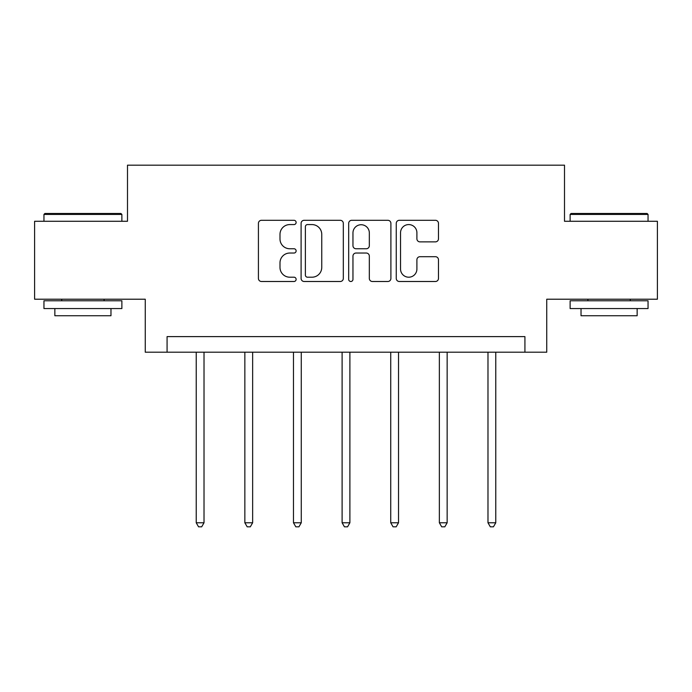 <?xml version="1.0" encoding="UTF-8"?>
<svg xmlns="http://www.w3.org/2000/svg" width="692" height="692" viewBox="0 0 692 692"><rect width="100%" height="100%" fill="white"/><g stroke="black" fill="none" stroke-linecap="round" stroke-linejoin="round"><path stroke-width="1.04" d="M296.124 222.443A2.145 2.145 0 0 0 293.988 220.298L261.481 220.298A3.062 3.062 0 0 0 258.419 223.36L258.419 278.435A3.062 3.062 0 0 0 261.481 281.497L293.988 281.497A2.145 2.145 0 0 0 296.124 279.352A2.145 2.145 0 0 0 293.988 277.207L289.775 277.207A9.792 9.792 0 0 1 279.992 267.415L279.992 262.83A9.792 9.792 0 0 1 289.775 253.038L293.988 253.038A2.145 2.145 0 0 0 296.124 250.893A2.145 2.145 0 0 0 293.988 248.757L289.775 248.757A9.792 9.792 0 0 1 279.992 238.965L279.992 234.372A9.792 9.792 0 0 1 289.775 224.58L293.988 224.58A2.145 2.145 0 0 0 296.124 222.443M435.415 241.871A3.062 3.062 0 0 0 438.477 238.809L438.477 223.36A3.062 3.062 0 0 0 435.415 220.298L399.319 220.298A3.062 3.062 0 0 0 396.257 223.36L396.257 278.435A3.062 3.062 0 0 0 399.319 281.497L435.415 281.497A3.062 3.062 0 0 0 438.477 278.435L438.477 259.768A3.062 3.062 0 0 0 435.415 256.706L419.966 256.706A3.062 3.062 0 0 0 416.904 259.768L416.904 269.024A8.183 8.183 0 0 1 408.721 277.207A8.183 8.183 0 0 1 400.538 269.024L400.538 232.772A8.183 8.183 0 0 1 408.721 224.58A8.183 8.183 0 0 1 416.904 232.772L416.904 238.809A3.062 3.062 0 0 0 419.966 241.871L435.415 241.871M524.925 352.202L546.741 352.202L546.741 299.212L657.4 299.212L657.4 221.284L564.508 221.284L564.508 165.172L127.492 165.172L127.492 221.284L34.6 221.284L34.6 299.212L145.259 299.212L145.259 352.202L524.925 352.202L524.925 336.615L167.075 336.615L167.075 352.202M343.318 223.36A3.062 3.062 0 0 0 340.265 220.298L304.16 220.298A3.062 3.062 0 0 0 301.098 223.36L301.098 278.435A3.062 3.062 0 0 0 304.16 281.497L340.265 281.497A3.062 3.062 0 0 0 343.318 278.435L343.318 223.36M351.735 220.298L387.84 220.298A3.062 3.062 0 0 1 390.902 223.36L390.902 278.435A3.062 3.062 0 0 1 387.84 281.497L372.391 281.497A3.062 3.062 0 0 1 369.329 278.435L369.329 256.101A3.062 3.062 0 0 0 366.267 253.038L356.017 253.038A3.062 3.062 0 0 0 352.963 256.101L352.963 279.352A2.145 2.145 0 0 1 350.818 281.497A2.145 2.145 0 0 1 348.682 279.352L348.682 223.36A3.062 3.062 0 0 1 351.735 220.298M307.525 224.58A2.145 2.145 0 0 0 305.38 226.725L305.38 275.07A2.145 2.145 0 0 0 307.525 277.207L311.962 277.207A9.792 9.792 0 0 0 321.754 267.415L321.754 234.372A9.792 9.792 0 0 0 311.962 224.58L307.525 224.58M369.329 232.919A8.183 8.183 0 0 0 361.146 224.736A8.183 8.183 0 0 0 352.963 232.919L352.963 245.695A3.062 3.062 0 0 0 356.017 248.757L366.267 248.757A3.062 3.062 0 0 0 369.329 245.695L369.329 232.919M196.225 352.202L196.225 522.771L204.019 522.771L204.019 352.202M204.019 522.771L201.675 526.828L198.561 526.828L196.225 522.771M44.885 213.491L120.944 213.491L121.879 214.425L43.951 214.425L44.885 213.491M82.919 308.563L43.951 308.563L43.951 300.769L121.879 300.769L121.879 308.563L82.919 308.563M110.971 308.563L110.971 315.734L54.858 315.734L54.858 308.563M571.056 213.491L647.115 213.491L648.049 214.425L570.121 214.425L571.056 213.491M609.081 308.563L570.121 308.563L570.121 300.769L648.049 300.769L648.049 308.563L609.081 308.563M637.142 308.563L637.142 315.734L581.029 315.734L581.029 308.563M244.847 352.202L244.847 522.771L252.641 522.771L252.641 352.202M252.641 522.771L250.305 526.828L247.191 526.828L244.847 522.771M293.477 352.202L293.477 522.771L301.271 522.771L301.271 352.202M301.271 522.771L298.935 526.828L295.813 526.828L293.477 522.771M342.108 352.202L342.108 522.771L349.892 522.771L349.892 352.202M349.892 522.771L347.557 526.828L344.443 526.828L342.108 522.771M390.729 352.202L390.729 522.771L398.523 522.771L398.523 352.202M398.523 522.771L396.187 526.828L393.065 526.828L390.729 522.771M439.359 352.202L439.359 522.771L447.153 522.771L447.153 352.202M447.153 522.771L444.809 526.828L441.695 526.828L439.359 522.771M487.981 352.202L487.981 522.771L495.775 522.771L495.775 352.202M495.775 522.771L493.439 526.828L490.325 526.828L487.981 522.771M43.951 221.284L43.951 214.425M61.718 300.769L61.718 299.212M104.111 300.769L104.111 299.212M121.879 221.284L121.879 214.425M570.121 221.284L570.121 214.425M587.889 300.769L587.889 299.212M630.282 300.769L630.282 299.212M648.049 221.284L648.049 214.425"/></g></svg>
